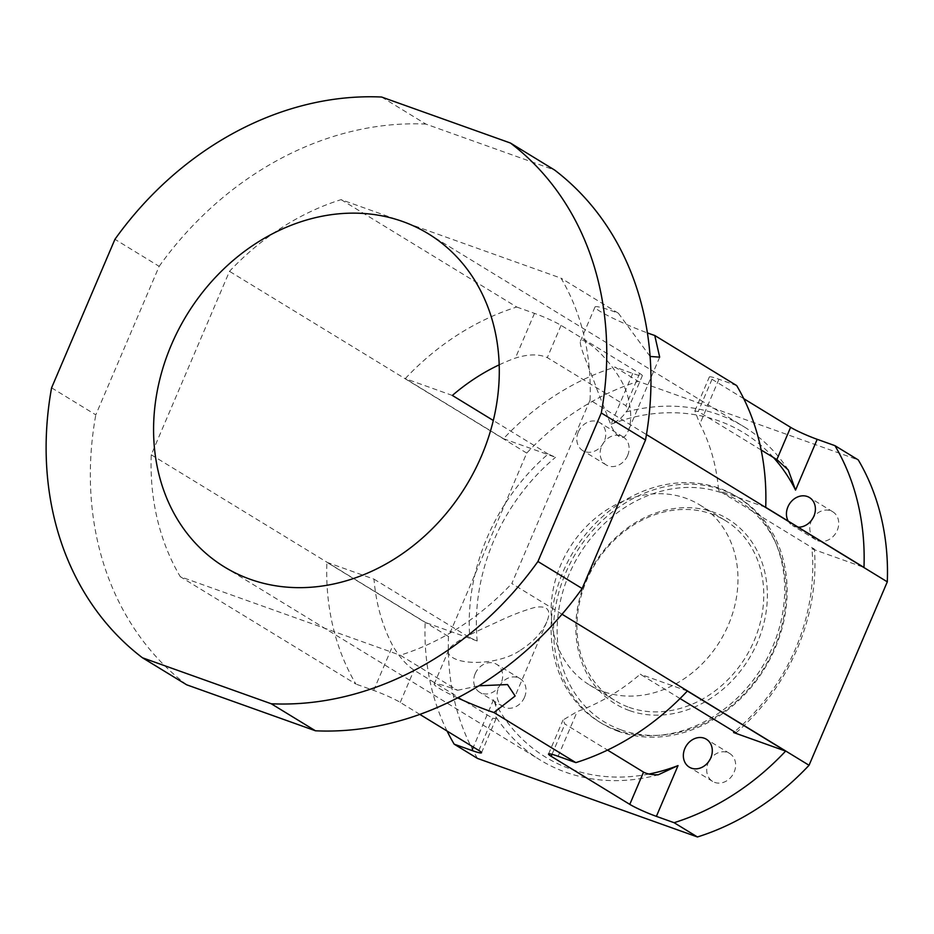 <?xml version="1.0" encoding="UTF-8"?>
<svg xmlns="http://www.w3.org/2000/svg" width="934" height="934" viewBox="0 0 934 934"><rect width="100%" height="100%" fill="white"/><g stroke="black" fill="none" stroke-linecap="round" stroke-linejoin="round"><path stroke-width="0.7" stroke-dasharray="4.67 3.5" d="M629.306 710.529A108.216 90.691 121.4 0 1 618.273 535.299A108.216 90.691 121.4 0 1 767.153 588.455A108.216 90.691 121.4 0 1 629.306 710.529M629.119 707.353A105.577 88.485 -58.6 0 0 750.317 648.873A105.577 88.485 -58.6 0 0 725.426 520.612A105.577 88.485 -58.6 0 0 594.865 564.521A105.577 88.485 -58.6 0 0 615.284 700.745A105.577 88.485 -58.6 0 0 629.119 707.353M621.063 729.863A129.324 108.391 -58.6 0 0 785.798 583.983A129.324 108.391 -58.6 0 0 607.882 520.448A129.324 108.391 -58.6 0 0 621.063 729.863M603.317 691.58A105.577 88.485 121.4 0 1 589.482 684.972A105.577 88.485 121.4 0 1 569.063 548.748A105.577 88.485 121.4 0 1 699.624 504.839A105.577 88.485 121.4 0 1 724.527 633.1A105.577 88.485 121.4 0 1 603.317 691.58M618.81 731.52A131.963 110.609 121.4 0 1 601.508 723.266A131.963 110.609 121.4 0 1 575.986 552.975A131.963 110.609 121.4 0 1 739.191 498.091A131.963 110.609 121.4 0 1 770.316 658.423A131.963 110.609 121.4 0 1 618.81 731.52M616.347 730.026A131.963 110.609 121.4 0 1 599.056 721.76A131.963 110.609 121.4 0 1 573.534 551.48A131.963 110.609 121.4 0 1 736.739 496.584A131.963 110.609 121.4 0 1 767.865 656.917A131.963 110.609 121.4 0 1 616.347 730.026M562.034 614.233L511.82 583.528L590.066 400.091L646.456 434.579M708.859 761.362A16.368 13.718 -58.6 0 0 708.17 762.809A16.368 13.718 -58.6 0 0 712.63 781.408A16.368 13.718 -58.6 0 0 734.159 772.091A16.368 13.718 -58.6 0 0 729.699 753.493A16.368 13.718 -58.6 0 0 710.132 759.272M811.95 519.666A16.368 13.718 -58.6 0 0 811.261 521.114A16.368 13.718 -58.6 0 0 815.721 539.712A16.368 13.718 -58.6 0 0 837.249 530.395A16.368 13.718 -58.6 0 0 832.789 511.797A16.368 13.718 -58.6 0 0 813.222 517.576M627.625 455.535A16.368 13.718 -58.6 0 0 623.165 436.937A16.368 13.718 -58.6 0 0 601.624 446.254A16.368 13.718 -58.6 0 0 606.084 464.863A16.368 13.718 -58.6 0 0 627.625 455.535M524.534 697.231A16.368 13.718 -58.6 0 0 520.063 678.633A16.368 13.718 -58.6 0 0 498.534 687.949A16.368 13.718 -58.6 0 0 502.994 706.559A16.368 13.718 -58.6 0 0 524.534 697.231M477.507 758.431A248.094 207.943 121.4 0 1 448.483 636.509L526.729 453.083A248.094 207.943 121.4 0 1 638.331 381.387L858.276 459.925M457.602 697.861A39.59 3.724 23.1 0 1 434.182 684.038A39.59 3.724 23.1 0 1 457.578 690.296L400.219 655.224A248.094 207.943 -58.6 0 0 511.82 583.528M457.578 690.296L478.92 685.778M381.621 97.031L425.834 124.07L554.656 170.07M51.592 387.82L95.805 414.859L159.154 266.342L114.94 239.302M186.66 684.797A316.719 265.454 121.4 0 1 95.805 414.859M159.154 266.342A316.719 265.454 121.4 0 1 425.834 124.07M590.066 400.091A248.094 207.943 -58.6 0 0 561.042 278.18L341.097 199.642A248.094 207.943 -58.6 0 0 229.495 271.339L151.25 454.776A248.094 207.943 -58.6 0 0 180.274 576.687L400.219 655.224M151.25 454.776L448.483 636.509M526.729 453.083L229.495 271.339M341.097 199.642L516.736 307.029A248.094 207.943 -58.6 0 0 405.239 378.62L503.496 438.7A248.094 207.943 121.4 0 1 614.992 367.109L638.331 381.387M447.082 731.053A248.094 207.943 121.4 0 1 425.145 622.394L326.888 562.315A248.094 207.943 -58.6 0 0 355.912 684.085L180.274 576.687M788.261 469.942A195.311 163.695 -58.6 0 0 743.989 426.768A195.311 163.695 -58.6 0 0 625.978 411.999C622.569 417.218 617.596 421.292 611.069 424.223A190.034 159.27 121.4 0 1 773.434 457.497M516.736 307.029L534.47 313.369A21.12 1.985 23.1 0 1 561.065 325.359L639.673 373.425A21.12 1.985 23.1 0 1 642.323 375.725A21.12 1.985 23.1 0 1 632.727 373.448L614.992 367.109M503.496 438.7L555.532 457.286L548.165 454.029A195.311 163.695 -58.6 0 0 469.814 637.712L477.181 640.969A190.034 159.27 121.4 0 1 555.532 457.286M477.181 640.969L425.145 622.394M648.967 774.041A190.034 159.27 121.4 0 1 493.561 699.718C496.223 705.847 497.016 711.568 495.931 716.857A195.311 163.695 -58.6 0 0 499.982 722.718A195.311 163.695 -58.6 0 0 540.214 760.031A195.311 163.695 -58.6 0 0 658.225 774.811M736.039 732.781A195.311 163.695 -58.6 0 0 814.39 549.099L811.938 548.842A190.034 159.27 121.4 0 1 734.451 731.812M811.938 548.842L863.973 567.417M798.126 527.161A16.368 13.718 121.4 0 1 792.382 525.445A16.368 13.718 121.4 0 1 788.238 521.125M578.286 431.987A16.368 13.718 121.4 0 1 599.826 422.67A16.368 13.718 121.4 0 1 602.99 443.778A16.368 13.718 121.4 0 1 582.746 450.585A16.368 13.718 121.4 0 1 578.286 431.987M475.196 673.683A16.368 13.718 121.4 0 1 496.736 664.366A16.368 13.718 121.4 0 1 499.9 685.474A16.368 13.718 121.4 0 1 479.656 692.281A16.368 13.718 121.4 0 1 475.196 673.683M586.786 342.241C583.236 340.046 581.123 339.684 580.446 341.155C578.917 345.895 589.342 367.704 597.165 389.887L611.91 427.445C618.612 439.389 623.994 440.685 628.057 431.31C631.606 422.518 631.629 411.369 628.138 397.861C623.854 377.464 600.258 349.935 586.786 342.241M650.111 356.449L618.401 313.252A39.59 3.724 -156.9 0 0 595.005 306.994A39.59 3.724 -156.9 0 0 647.414 332.913M520.53 650.134C533.291 641.938 542.035 632.505 546.787 621.846C551.667 610.252 547.803 605.419 535.194 607.322C523.717 610.509 511.447 615.214 498.394 621.437C476.865 631.407 452.85 641.448 448.764 649.889C447.608 652.726 448.799 655.236 452.348 657.408C465.447 665.977 501.873 663.432 520.53 650.134M419.821 714.382L400.242 702.403A21.12 1.985 -156.9 0 0 373.647 690.413L355.912 684.085M618.401 313.252L561.042 278.18M743.768 398.678L712 379.262A21.12 1.985 23.1 0 1 709.35 376.962A21.12 1.985 23.1 0 1 718.946 379.239L736.681 385.579M761.152 449.99L698.247 411.52L694.849 410.972L699.87 423.966A195.311 163.695 121.4 0 1 718.585 490.513L814.39 549.099M495.931 716.857L496.001 718.76L492.615 718.211L414.007 670.145C406.243 664.845 399.145 656.695 392.724 645.698A195.311 163.695 121.4 0 1 374.009 579.138L326.888 562.315M499.211 364.832A195.311 163.695 121.4 0 1 515.393 358.084C528.235 354.056 538.871 353.893 547.312 357.617L625.92 405.683L627.811 409.722L625.978 411.999M452.36 395.444L405.239 378.62M548.165 454.029L493.315 420.487M765.705 507.337L718.585 490.513M680.045 698.55L640.234 674.208A195.311 163.695 121.4 0 1 577.2 711.568L563.039 720.009L564.942 724.048L607.532 750.084M374.009 579.138L469.814 637.712M687.354 691.032L640.234 674.208M632.727 373.448L611.069 424.223M493.561 699.718L473.351 747.107M712 379.262L698.247 411.52M718.946 379.239L699.87 423.966M478.85 750.469L492.615 718.211M400.242 702.403L414.007 670.145M373.647 690.413L392.724 645.698M639.673 373.425L625.92 405.683M561.065 325.359L547.312 357.617M534.47 313.369L515.393 358.084M558.123 756.283L577.2 711.568M552.017 754.333L564.942 724.048M589.482 684.972L615.284 700.745M699.624 504.839L725.426 520.612M599.056 721.76L601.508 723.266M736.739 496.584L739.191 498.091M595.005 306.994L580.434 341.155M659.696 357.15L628.057 431.31M448.752 649.877L434.182 684.038M546.787 621.846L515.159 696.005M694.849 410.972L709.35 376.962M481.5 752.769L496.012 718.76M729.699 753.493L706.361 739.226M712.63 781.408L689.292 767.141M832.789 511.797L809.451 497.53M815.721 539.712L792.382 525.445M623.165 436.937L599.826 422.67M606.084 464.863L582.746 450.585M520.063 678.633L496.736 664.366M502.994 706.559L479.656 692.281M627.823 409.722L642.323 375.725M224.557 567.031L540.214 760.031M428.321 233.769L743.989 426.768M548.527 754.007L563.039 720.009"/><path stroke-width="1.4" d="M646.456 434.579L887.3 581.835L809.054 765.273L562.034 614.233M710.132 759.272A16.368 13.718 -58.6 0 0 708.859 761.362M813.222 517.576A16.368 13.718 -58.6 0 0 811.95 519.666M809.054 765.273A248.094 207.943 121.4 0 1 697.453 836.969L477.507 758.431L454.169 744.164A248.094 207.943 121.4 0 1 447.082 731.053M647.414 332.913A39.59 3.724 -156.9 0 0 654.757 335.481L736.681 385.579A248.094 207.943 -58.6 0 1 765.705 507.337L863.973 567.417A248.094 207.943 121.4 0 0 834.938 445.658L858.276 459.925A248.094 207.943 121.4 0 1 887.3 581.835M478.92 685.778L507.524 684.564L515.148 696.005L493.934 712.525L575.858 762.623A248.094 207.943 -58.6 0 0 687.354 691.032L785.622 751.111A248.094 207.943 121.4 0 1 674.114 822.702L697.453 836.969M271.257 703.769L315.482 730.797L186.66 684.797L142.447 657.769L271.257 703.769A316.719 265.454 121.4 0 0 537.937 561.497L601.286 412.98L645.511 440.007L582.162 588.525L537.937 561.497M645.511 440.007A316.719 265.454 121.4 0 0 554.656 170.07L510.431 143.03L381.621 97.031A316.719 265.454 121.4 0 0 114.94 239.302L51.592 387.82A316.719 265.454 121.4 0 0 142.447 657.769M510.431 143.03A316.719 265.454 121.4 0 1 601.286 412.98M582.162 588.525A316.719 265.454 121.4 0 1 315.482 730.797M773.434 457.497A190.034 159.27 121.4 0 1 795.546 490.093L788.261 469.942L776.854 459.586L761.152 449.99M454.169 744.164L471.903 750.492A21.12 1.985 -156.9 0 0 481.5 752.769A21.12 1.985 -156.9 0 0 478.85 750.469L419.821 714.382M607.532 750.084L643.549 772.114C646.877 773.971 651.769 774.87 658.225 774.811L678.037 765.588A190.034 159.27 121.4 0 1 648.967 774.041M575.858 762.623L558.123 756.283A21.12 1.985 -156.9 0 0 548.527 754.007A21.12 1.985 -156.9 0 0 551.177 756.306L629.785 804.372A21.12 1.985 -156.9 0 0 656.38 816.363L674.114 822.702M785.622 751.111L733.587 732.525L736.039 732.781L680.045 698.55M734.451 731.812A190.034 159.27 121.4 0 1 733.587 732.525M834.938 445.658L817.203 439.319A21.12 1.985 23.1 0 1 790.608 427.328L743.768 398.678M684.832 748.543A16.368 13.718 121.4 0 1 706.361 739.226A16.368 13.718 121.4 0 1 709.525 760.334A16.368 13.718 121.4 0 1 689.292 767.141A16.368 13.718 121.4 0 1 684.832 748.543M788.238 521.125A16.368 13.718 121.4 0 1 787.922 506.847A16.368 13.718 121.4 0 1 809.451 497.53A16.368 13.718 121.4 0 1 814.191 515.451A16.368 13.718 121.4 0 1 798.126 527.161M654.757 335.481L659.684 357.15L650.111 356.449M493.934 712.525A39.59 3.724 23.1 0 1 457.602 697.861M493.315 420.487L452.36 395.444A195.311 163.695 121.4 0 1 499.211 364.832M171.307 345.008A195.311 163.695 121.4 0 1 428.321 233.769A195.311 163.695 121.4 0 1 466.101 485.797A195.311 163.695 121.4 0 1 224.557 567.031A195.311 163.695 121.4 0 1 184.325 529.718A195.311 163.695 121.4 0 1 171.307 345.008M817.203 439.319L795.546 490.093M473.351 747.107L471.903 750.492M678.037 765.588L656.38 816.363M790.608 427.328L776.854 459.586M551.177 756.306L552.017 754.333M629.785 804.372L643.549 772.114"/></g></svg>
